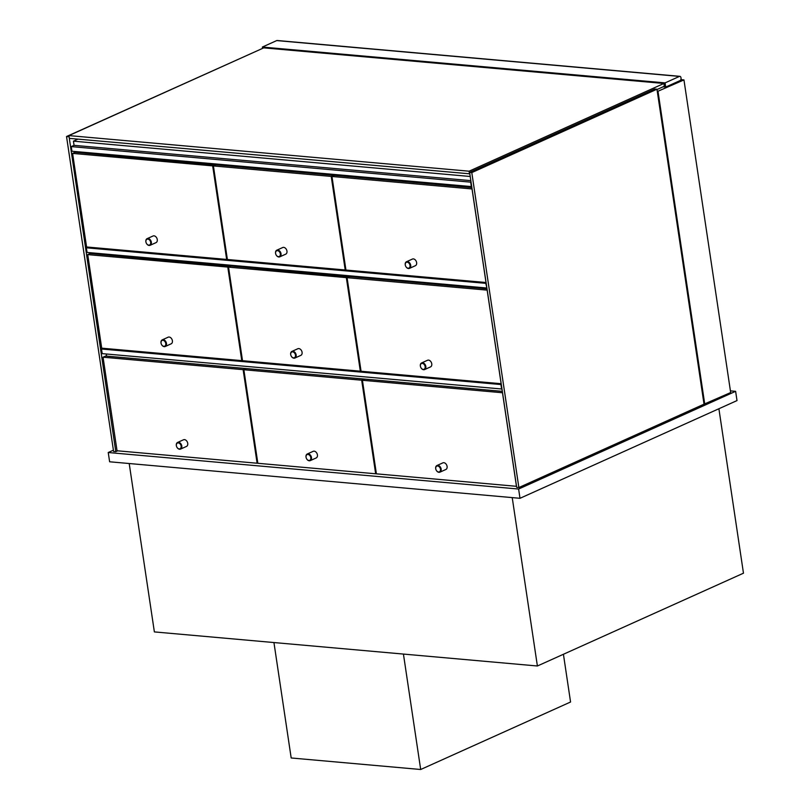 <?xml version="1.0" encoding="UTF-8"?>
<svg xmlns="http://www.w3.org/2000/svg" width="810" height="810" viewBox="0 0 810 810"><rect width="100%" height="100%" fill="white"/><g stroke="black" fill="none" stroke-linecap="round" stroke-linejoin="round"><path stroke-width="1.21" d="M113.41 450.188L108.236 452.517L109.623 461.781L520 498.302L737.009 400.585L735.622 391.321L730.417 390.855M520 498.302L518.613 489.037L735.622 391.321M108.236 452.517L518.613 489.037M512.224 497.613L537.394 665.992L743.469 573.197L718.895 408.736M537.394 665.992L154.376 631.911L129.205 463.522M657.305 91.53L683.954 79.917L730.671 392.556L704.032 404.17L656.961 89.211L654.763 89.019L469.608 172.388L471.795 172.591L518.866 487.549L516.679 487.347L469.608 172.388M680.866 79.643L683.954 79.917M658.034 91.591L704.761 404.231M681.038 78.175A1.944 1.276 -84.9 0 1 680.066 80.585L665.709 87.055L665.081 82.883L679.448 76.413A1.944 1.276 -84.9 0 1 679.894 76.332A1.944 1.276 -84.9 0 1 680.967 77.709L681.038 78.175M262.572 48.387L262.369 47.051L665.081 82.883M679.894 76.332L277.182 40.5A1.944 1.276 95.1 0 0 276.726 40.581L262.369 47.051M469.82 173.826L69.326 138.368L68.911 135.594L263.746 47.861L663.906 83.47L664.322 86.245L657.011 89.545M663.056 86.822L665.709 87.055M518.866 487.549L704.032 404.17M656.961 89.211L471.795 172.591M251.951 53.166L66.531 136.525L113.602 451.484L115.789 451.676L69.052 136.566M66.531 136.525L68.718 136.718M117.683 450.826L115.789 451.676M75.988 151.591L76.11 152.371M77.942 139.138L73.437 141.163L74.054 145.334L71.25 146.6L71.938 151.237L471.734 186.614M71.25 146.6L470.681 182.149L471.369 186.776M74.054 145.334L470.843 180.64M73.437 141.163L470.215 176.479M273.942 642.553L291.185 757.978L420.684 769.5L403.431 654.075M563.426 654.278L570.564 702.007L420.684 769.5M486.861 287.813L485.808 283.348L86.366 247.799L87.956 247.09M486.496 287.985L87.065 252.436L86.366 247.799M91.236 253.581L91.115 252.801M106.242 354L106.555 356.117L502.332 391.341M103.083 348.29L101.493 349.009L102.192 353.636L501.987 389.023M101.493 349.009L500.934 384.548L501.623 389.185M68.911 135.594L469.071 171.204L469.486 173.978M663.906 83.47L469.071 171.204M215.227 165.119L75.097 152.28L72.596 153.404L86.579 246.969L226.658 259.433L212.676 165.878L72.596 153.404M215.166 164.744L212.676 165.878M227.327 259.129L226.658 259.433M103.052 357.2L117.035 450.765L257.114 463.229L243.132 369.664L103.052 357.2L105.553 356.076L245.622 368.54L243.132 369.664M257.782 462.925L257.114 463.229M242.453 360.328L241.775 360.632L227.792 267.077L87.723 254.613L101.706 348.168L241.775 360.632M230.354 266.318L90.224 253.489L87.723 254.613M230.293 265.953L227.792 267.077M502.342 391.392L364.915 379.161L362.414 380.285L376.397 473.84L516.466 486.314L502.483 392.749L362.414 380.285M487.205 290.132L347.075 277.688L361.068 371.253L501.137 383.717L487.154 290.152M487.002 288.795L349.576 276.564L347.075 277.688M471.876 187.596L334.449 175.365L331.958 176.489L345.941 270.044L486.01 282.518L472.027 188.953L331.958 176.489M150.67 242.332A3.149 2.238 65.8 0 1 147.501 244.62A3.149 2.238 65.8 0 1 146.721 239.406A3.149 2.238 65.8 0 1 150.67 242.332M151.348 242.22A3.635 2.582 -114.2 0 0 147.116 238.656A3.635 2.582 -114.2 0 0 145.871 241.734A3.635 2.582 -114.2 0 0 150.103 245.298A3.635 2.582 -114.2 0 0 151.348 242.22M150.103 245.298L156.036 242.625A3.635 2.582 -114.2 0 0 156.887 238.251A3.635 2.582 -114.2 0 0 153.049 235.994L147.116 238.656M165.787 343.531A3.149 2.238 65.8 0 1 162.628 345.819A3.149 2.238 65.8 0 1 161.848 340.605A3.149 2.238 65.8 0 1 165.787 343.531M166.465 343.42A3.635 2.582 -114.2 0 0 162.243 339.866A3.635 2.582 -114.2 0 0 160.998 342.934A3.635 2.582 -114.2 0 0 165.23 346.498A3.635 2.582 -114.2 0 0 166.465 343.42M165.23 346.498L171.163 343.825A3.635 2.582 -114.2 0 0 172.014 339.451A3.635 2.582 -114.2 0 0 168.176 337.193L162.243 339.866M181.126 446.128A3.149 2.238 65.8 0 1 177.957 448.416A3.149 2.238 65.8 0 1 177.177 443.202A3.149 2.238 65.8 0 1 181.126 446.128M181.804 446.016A3.635 2.582 -114.2 0 0 177.572 442.452A3.635 2.582 -114.2 0 0 176.327 445.53A3.635 2.582 -114.2 0 0 180.559 449.094A3.635 2.582 -114.2 0 0 181.804 446.016M180.559 449.094L186.492 446.421A3.635 2.582 -114.2 0 0 187.343 442.047A3.635 2.582 -114.2 0 0 183.506 439.779L177.572 442.452M410.022 265.407A3.149 2.238 65.8 0 1 406.863 267.695A3.149 2.238 65.8 0 1 406.083 262.481A3.149 2.238 65.8 0 1 410.022 265.407M410.7 265.305A3.635 2.582 -114.2 0 0 406.468 261.741A3.635 2.582 -114.2 0 0 405.233 264.809A3.635 2.582 -114.2 0 0 409.455 268.373A3.635 2.582 -114.2 0 0 410.7 265.305M409.455 268.373L415.388 265.7A3.635 2.582 -114.2 0 0 416.249 261.326A3.635 2.582 -114.2 0 0 412.401 259.068L406.468 261.741M425.149 366.616A3.149 2.238 65.8 0 1 421.98 368.904A3.149 2.238 65.8 0 1 421.2 363.69A3.149 2.238 65.8 0 1 425.149 366.616M425.827 366.505A3.635 2.582 -114.2 0 0 421.595 362.941A3.635 2.582 -114.2 0 0 420.36 366.019A3.635 2.582 -114.2 0 0 424.582 369.583A3.635 2.582 -114.2 0 0 425.827 366.505M424.582 369.583L430.515 366.91A3.635 2.582 -114.2 0 0 431.376 362.526A3.635 2.582 -114.2 0 0 427.528 360.268L421.595 362.941M440.478 469.203A3.149 2.238 65.8 0 1 437.319 471.491A3.149 2.238 65.8 0 1 436.539 466.276A3.149 2.238 65.8 0 1 440.478 469.203M441.156 469.091A3.635 2.582 -114.2 0 0 436.934 465.537A3.635 2.582 -114.2 0 0 435.689 468.605A3.635 2.582 -114.2 0 0 439.921 472.169A3.635 2.582 -114.2 0 0 441.156 469.091M439.921 472.169L445.854 469.496A3.635 2.582 -114.2 0 0 446.705 465.122A3.635 2.582 -114.2 0 0 442.857 462.864L436.934 465.537M364.237 379.465L361.685 380.214L243.861 369.735L257.843 463.29L375.668 473.779L361.685 380.214M376.336 473.475L375.668 473.779M364.176 379.09L246.361 368.611L243.861 369.735M348.908 276.868L231.022 266.014L228.531 267.138L242.514 360.703L360.328 371.183L346.346 277.627L228.531 267.138M348.847 276.504L346.346 277.627M361.007 370.879L360.328 371.183M213.405 165.939L227.387 259.494L345.212 269.983L331.229 176.418L213.405 165.939L215.895 164.815L333.72 175.294L331.229 176.418M345.88 269.679L345.212 269.983M310.807 457.66A3.149 2.238 65.8 0 1 307.638 459.958A3.149 2.238 65.8 0 1 306.858 454.744A3.149 2.238 65.8 0 1 310.807 457.66M311.475 457.559A3.635 2.582 -114.2 0 0 307.253 453.995A3.635 2.582 -114.2 0 0 306.008 457.073A3.635 2.582 -114.2 0 0 310.24 460.627A3.635 2.582 -114.2 0 0 311.475 457.559M310.24 460.627L316.173 457.964A3.635 2.582 -114.2 0 0 317.024 453.58A3.635 2.582 -114.2 0 0 313.186 451.322L307.253 453.995M295.468 355.074A3.149 2.238 65.8 0 1 292.309 357.362A3.149 2.238 65.8 0 1 291.529 352.147A3.149 2.238 65.8 0 1 295.468 355.074M296.146 354.962A3.635 2.582 -114.2 0 0 291.914 351.398A3.635 2.582 -114.2 0 0 290.679 354.476A3.635 2.582 -114.2 0 0 294.911 358.04A3.635 2.582 -114.2 0 0 296.146 354.962M294.911 358.04L300.834 355.367A3.635 2.582 -114.2 0 0 301.695 350.993A3.635 2.582 -114.2 0 0 297.847 348.735L291.914 351.398M280.341 253.864A3.149 2.238 65.8 0 1 277.182 256.162A3.149 2.238 65.8 0 1 276.402 250.948A3.149 2.238 65.8 0 1 280.341 253.864M281.019 253.763A3.635 2.582 -114.2 0 0 276.797 250.199A3.635 2.582 -114.2 0 0 275.552 253.277A3.635 2.582 -114.2 0 0 279.784 256.831A3.635 2.582 -114.2 0 0 281.019 253.763M279.784 256.831L285.717 254.168A3.635 2.582 -114.2 0 0 286.568 249.784A3.635 2.582 -114.2 0 0 282.731 247.526L276.797 250.199M276.726 40.581L679.448 76.413"/></g></svg>
